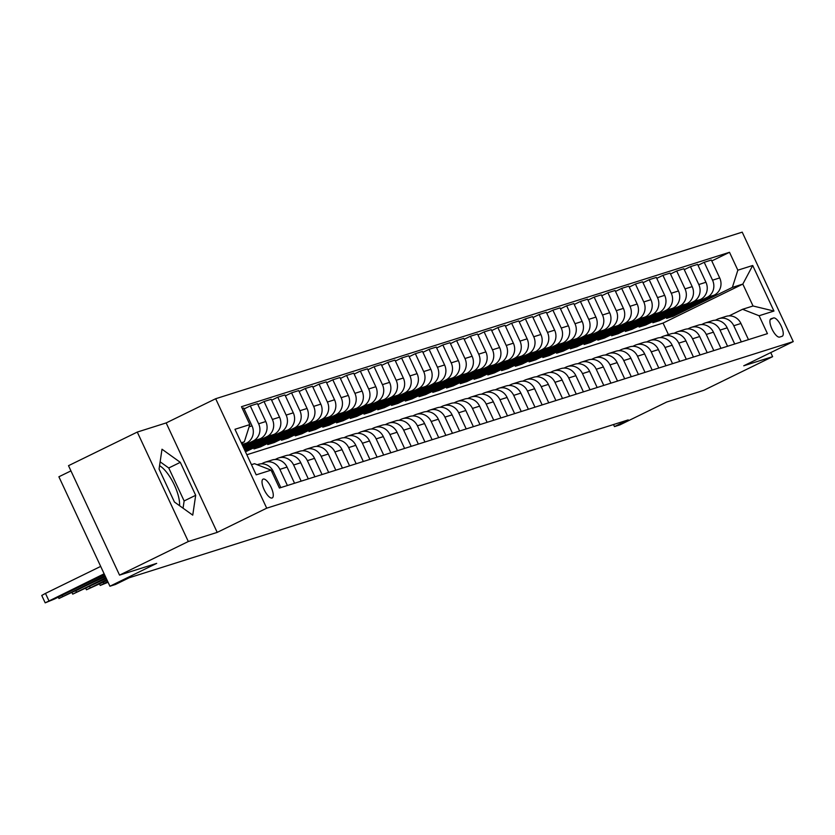 <?xml version="1.0" encoding="UTF-8"?>
<svg xmlns="http://www.w3.org/2000/svg" width="835" height="835" viewBox="0 0 835 835"><rect width="100%" height="100%" fill="white"/><g stroke="black" fill="none" stroke-linecap="round" stroke-linejoin="round"><path stroke-width="1.25" d="M179.525 505.666A25.488 8.914 64 0 0 173.565 483.361A25.488 8.914 64 0 0 159.569 465.69M272.064 498.004A10.458 3.653 64 0 0 272.241 497.931A10.458 3.653 64 0 0 271.051 487.181A10.458 3.653 64 0 0 263.234 479.071A10.458 3.653 64 0 0 263.056 479.144A10.458 3.653 64 0 0 264.246 489.894A10.458 3.653 64 0 0 272.064 498.004M70.944 470.888L58.888 476.775L109.928 586.233L115.428 584.49L129.185 577.768L628.212 419.89L614.466 426.612L619.967 424.869L666.727 402.011L703.863 390.269L772.625 356.66L770.736 352.6M137.274 432.071L68.512 465.68L119.551 575.127L188.313 541.518L217.204 532.386L266.709 508.181L215.67 398.733L166.165 422.927L137.274 432.071L188.313 541.518M266.709 508.181L793.25 341.598L742.211 232.151L215.67 398.733M773.523 317.968L771.102 318.74A10.135 3.538 64 0 0 770.924 318.803A10.135 3.538 64 0 0 772.072 329.22A10.135 3.538 64 0 0 779.65 337.079L782.071 336.307A10.135 3.538 64 0 0 782.238 336.244A10.135 3.538 64 0 0 781.09 325.827A10.135 3.538 64 0 0 773.523 317.968L770.225 319.586M737.848 270.185L752.711 265.488L773.951 311.048L759.098 315.745L742.576 309.284L753.034 305.986L742.826 284.088L732.368 287.397L737.848 270.185L729.508 252.295L241.482 406.697L249.822 424.587L244.342 441.798L241.263 442.769M251.471 464.667L254.55 463.686L271.072 470.147L279.412 488.037L767.438 333.645L759.098 315.745M271.072 470.147L256.209 474.844L234.969 429.294L249.822 424.587M109.928 586.233L156.688 563.375L119.551 575.127M793.25 341.598L743.745 365.793L772.625 356.66M613.506 424.545L614.466 426.612M668.438 334.605L663.053 323.072L742.826 284.088L752.711 265.488M742.576 309.284L729.122 315.86M287.407 485.511L279.871 469.353A13.068 12.233 -107.6 0 0 264.925 462.266A13.068 12.233 -107.6 0 0 263.359 462.893L261.449 463.822M301.164 481.158L293.628 465.001A13.068 12.233 -107.6 0 0 278.681 457.914A13.068 12.233 -107.6 0 0 277.105 458.54L275.206 459.469M314.92 476.806L307.384 460.649A13.068 12.233 -107.6 0 0 292.438 453.562A13.068 12.233 -107.6 0 0 290.862 454.188L288.962 455.117M328.677 472.453L321.141 456.296A13.068 12.233 -107.6 0 0 306.195 449.209A13.068 12.233 -107.6 0 0 304.618 449.835L302.719 450.764M342.433 468.101L334.898 451.944A13.068 12.233 -107.6 0 0 319.951 444.857A13.068 12.233 -107.6 0 0 318.375 445.483L316.475 446.422M356.18 463.749L348.644 447.591A13.068 12.233 -107.6 0 0 333.708 440.504A13.068 12.233 -107.6 0 0 332.132 441.141L330.232 442.07M369.936 459.407L362.4 443.239A13.068 12.233 -107.6 0 0 347.454 436.152A13.068 12.233 -107.6 0 0 345.888 436.788L343.978 437.717M383.693 455.054L376.157 438.886A13.068 12.233 -107.6 0 0 361.211 431.799A13.068 12.233 -107.6 0 0 359.635 432.436L357.735 433.365M397.45 450.702L389.914 434.534A13.068 12.233 -107.6 0 0 374.967 427.447A13.068 12.233 -107.6 0 0 373.391 428.084L371.491 429.013M411.206 446.349L403.67 430.182A13.068 12.233 -107.6 0 0 388.724 423.094A13.068 12.233 -107.6 0 0 387.148 423.731L385.248 424.66M424.963 441.997L417.427 425.829A13.068 12.233 -107.6 0 0 402.48 418.742A13.068 12.233 -107.6 0 0 400.904 419.379L399.005 420.308M438.719 437.644L431.184 421.477A13.068 12.233 -107.6 0 0 416.237 414.4A13.068 12.233 -107.6 0 0 414.661 415.026L412.761 415.955M452.466 433.292L444.93 417.124A13.068 12.233 -107.6 0 0 429.994 410.048A13.068 12.233 -107.6 0 0 428.418 410.674L426.508 411.603M466.222 428.939L458.686 412.782A13.068 12.233 -107.6 0 0 443.74 405.695A13.068 12.233 -107.6 0 0 442.164 406.321L440.264 407.25M479.979 424.587L472.443 408.43A13.068 12.233 -107.6 0 0 457.496 401.343A13.068 12.233 -107.6 0 0 455.92 401.969L454.021 402.898M493.736 420.235L486.2 404.077A13.068 12.233 -107.6 0 0 471.253 396.99A13.068 12.233 -107.6 0 0 469.677 397.617L467.777 398.545M507.492 415.882L499.956 399.725A13.068 12.233 -107.6 0 0 485.01 392.638A13.068 12.233 -107.6 0 0 483.434 393.264L481.534 394.193M521.249 411.53L513.713 395.373A13.068 12.233 -107.6 0 0 498.766 388.285A13.068 12.233 -107.6 0 0 497.19 388.912L495.291 389.841M534.995 407.177L527.459 391.02A13.068 12.233 -107.6 0 0 512.523 383.933A13.068 12.233 -107.6 0 0 510.947 384.559L509.037 385.488M548.752 402.825L541.216 386.668A13.068 12.233 -107.6 0 0 526.269 379.581A13.068 12.233 -107.6 0 0 524.704 380.207L522.793 381.136M562.508 398.472L554.972 382.315A13.068 12.233 -107.6 0 0 540.026 375.228A13.068 12.233 -107.6 0 0 538.45 375.854L536.55 376.794M576.265 394.12L568.729 377.963A13.068 12.233 -107.6 0 0 553.782 370.876A13.068 12.233 -107.6 0 0 552.206 371.512L550.307 372.441M590.021 389.778L582.486 373.61A13.068 12.233 -107.6 0 0 567.539 366.523A13.068 12.233 -107.6 0 0 565.963 367.16L564.063 368.089M603.778 385.426L596.242 369.258A13.068 12.233 -107.6 0 0 581.296 362.171A13.068 12.233 -107.6 0 0 579.72 362.808L577.82 363.736M617.535 381.073L609.988 364.905A13.068 12.233 -107.6 0 0 595.052 357.818A13.068 12.233 -107.6 0 0 593.476 358.455L591.577 359.384M631.281 376.721L623.745 360.553A13.068 12.233 -107.6 0 0 608.798 353.466A13.068 12.233 -107.6 0 0 607.233 354.103L605.323 355.032M645.038 372.368L637.502 356.201A13.068 12.233 -107.6 0 0 622.555 349.113A13.068 12.233 -107.6 0 0 620.979 349.75L619.079 350.679M658.794 368.016L651.258 351.848A13.068 12.233 -107.6 0 0 636.312 344.772A13.068 12.233 -107.6 0 0 634.736 345.398L632.836 346.327M672.551 363.663L665.015 347.496A13.068 12.233 -107.6 0 0 650.068 340.419A13.068 12.233 -107.6 0 0 648.492 341.045L646.593 341.974M686.307 359.311L678.772 343.154A13.068 12.233 -107.6 0 0 663.825 336.067A13.068 12.233 -107.6 0 0 662.249 336.693L660.349 337.622M700.064 354.958L692.528 338.801A13.068 12.233 -107.6 0 0 677.582 331.714A13.068 12.233 -107.6 0 0 676.006 332.34L674.106 333.269M713.81 350.606L706.274 334.449A13.068 12.233 -107.6 0 0 691.338 327.362A13.068 12.233 -107.6 0 0 689.762 327.988L687.852 328.917M727.567 346.254L720.031 330.096A13.068 12.233 -107.6 0 0 705.084 323.009A13.068 12.233 -107.6 0 0 703.508 323.636L701.609 324.564M741.323 341.901L733.788 325.744A13.068 12.233 -107.6 0 0 718.841 318.657A13.068 12.233 -107.6 0 0 717.265 319.283L715.365 320.212M672.801 315.369L673.229 316.298L732.368 287.397M673.229 316.298L666.633 318.386L714.217 295.131A13.068 12.233 -107.6 0 0 719.697 277.919L711.357 260.029L704.197 262.294L698.029 265.3M659.045 319.721L659.473 320.65L707.057 297.396A13.068 12.233 -107.6 0 0 712.547 280.184L704.197 262.294M659.473 320.65L652.876 322.738L700.461 299.483A13.068 12.233 -107.6 0 0 705.94 282.272L697.601 264.382L690.441 266.636L684.272 269.653M645.288 324.074L645.726 325.003L693.311 301.748A13.068 12.233 -107.6 0 0 698.791 284.537L690.441 266.636M645.726 325.003L639.119 327.09L686.704 303.836A13.068 12.233 -107.6 0 0 692.184 286.624L683.844 268.734L676.694 270.989L670.515 274.005M631.531 328.426L631.97 329.355L679.554 306.101A13.068 12.233 -107.6 0 0 685.034 288.889L676.694 270.989M631.97 329.355L625.363 331.443L672.947 308.188A13.068 12.233 -107.6 0 0 678.438 290.977L670.087 273.087L662.938 275.341L656.769 278.358M617.775 332.779L618.213 333.708L665.798 310.453A13.068 12.233 -107.6 0 0 671.277 293.242L662.938 275.341M618.213 333.708L611.606 335.795L659.191 312.541A13.068 12.233 -107.6 0 0 664.681 295.329L656.331 277.429L649.181 279.694L643.013 282.71M604.029 337.131L604.457 338.06L652.041 314.805A13.068 12.233 -107.6 0 0 657.521 297.594L649.181 279.694M604.457 338.06L597.85 340.148L645.434 316.893A13.068 12.233 -107.6 0 0 650.924 299.681L642.574 281.781L635.425 284.046L629.256 287.063M590.272 341.484L590.7 342.413L638.284 319.158A13.068 12.233 -107.6 0 0 643.775 301.946L635.425 284.046M590.7 342.413L584.103 344.5L631.688 321.245A13.068 12.233 -107.6 0 0 637.168 304.034L628.818 286.134L621.668 288.399L615.499 291.415M576.515 345.836L576.943 346.765L624.528 323.51A13.068 12.233 -107.6 0 0 630.018 306.299L621.668 288.399M576.943 346.765L570.347 348.853L617.931 325.598A13.068 12.233 -107.6 0 0 623.411 308.386L615.071 290.486L607.911 292.751L601.743 295.767M562.759 350.189L563.197 351.117L610.771 327.863A13.068 12.233 -107.6 0 0 616.261 310.651L607.911 292.751M563.197 351.117L556.59 353.205L604.175 329.95A13.068 12.233 -107.6 0 0 609.654 312.739L601.315 294.839L594.165 297.103L587.986 300.12M549.002 354.541L549.44 355.47L597.025 332.215A13.068 12.233 -107.6 0 0 602.505 315.004L594.165 297.103M549.44 355.47L542.834 357.557L590.418 334.303A13.068 12.233 -107.6 0 0 595.908 317.091L587.558 299.191L580.409 301.456L574.229 304.472M535.245 358.893L535.684 359.822L583.268 336.557A13.068 12.233 -107.6 0 0 588.748 319.356L580.409 301.456M535.684 359.822L529.077 361.91L576.661 338.655A13.068 12.233 -107.6 0 0 582.152 321.444L573.802 303.543L566.652 305.808L560.483 308.825M521.499 363.246L521.927 364.164L569.512 340.91A13.068 12.233 -107.6 0 0 574.991 323.709L566.652 305.808M521.927 364.164L515.32 366.262L562.905 343.008A13.068 12.233 -107.6 0 0 568.395 325.796L560.045 307.896L552.895 310.161L546.727 313.177M507.743 367.598L508.171 368.517L555.755 345.262A13.068 12.233 -107.6 0 0 561.245 328.051L552.895 310.161M508.171 368.517L501.574 370.615L549.159 347.35A13.068 12.233 -107.6 0 0 554.638 330.149L546.288 312.248L539.139 314.513L532.97 317.53M493.986 371.951L494.414 372.869L541.998 349.614A13.068 12.233 -107.6 0 0 547.489 332.403L539.139 314.513M494.414 372.869L487.817 374.957L535.402 351.702A13.068 12.233 -107.6 0 0 540.882 334.501L532.542 316.601L525.382 318.866L519.213 321.882M480.229 376.303L480.657 377.222L528.242 353.967A13.068 12.233 -107.6 0 0 533.732 336.755L525.382 318.866M480.657 377.222L474.061 379.309L521.645 356.054A13.068 12.233 -107.6 0 0 527.125 338.843L518.785 320.953L511.625 323.218L505.457 326.234M466.473 380.645L466.911 381.574L514.496 358.319A13.068 12.233 -107.6 0 0 519.975 341.108L511.625 323.218M466.911 381.574L460.304 383.662L507.889 360.407A13.068 12.233 -107.6 0 0 513.368 343.195L505.029 325.306L497.879 327.57L491.7 330.577M452.716 384.998L453.154 385.927L500.739 362.672A13.068 12.233 -107.6 0 0 506.219 345.46L497.879 327.57M453.154 385.927L446.548 388.014L494.132 364.759A13.068 12.233 -107.6 0 0 499.622 347.548L491.272 329.658L484.123 331.912L477.954 334.929M438.97 389.35L439.398 390.279L486.982 367.024A13.068 12.233 -107.6 0 0 492.462 349.813L484.123 331.912M439.398 390.279L432.791 392.366L480.375 369.112A13.068 12.233 -107.6 0 0 485.866 351.9L477.516 334.01L470.366 336.265L464.197 339.281M425.213 393.702L425.641 394.631L473.226 371.377A13.068 12.233 -107.6 0 0 478.705 354.165L470.366 336.265M425.641 394.631L419.045 396.719L466.619 373.464A13.068 12.233 -107.6 0 0 472.109 356.253L463.759 338.363L456.609 340.617L450.441 343.634M411.457 398.055L411.885 398.984L459.469 375.729A13.068 12.233 -107.6 0 0 464.959 358.518L456.609 340.617M411.885 398.984L405.288 401.071L452.873 377.817A13.068 12.233 -107.6 0 0 458.352 360.605L450.013 342.705L442.853 344.97L436.684 347.986M397.7 402.407L398.128 403.336L445.713 380.082A13.068 12.233 -107.6 0 0 451.203 362.87L442.853 344.97M398.128 403.336L391.531 405.424L439.116 382.169A13.068 12.233 -107.6 0 0 444.596 364.958L436.256 347.057L429.096 349.322L422.927 352.339M383.943 406.76L384.382 407.689L431.956 384.434A13.068 12.233 -107.6 0 0 437.446 367.223L429.096 349.322M384.382 407.689L377.775 409.776L425.359 386.522A13.068 12.233 -107.6 0 0 430.839 369.31L422.5 351.41L415.35 353.675L409.171 356.691M370.187 411.112L370.625 412.041L418.21 388.786A13.068 12.233 -107.6 0 0 423.689 371.575L415.35 353.675M370.625 412.041L364.018 414.129L411.603 390.874A13.068 12.233 -107.6 0 0 417.093 373.662L408.743 355.762L401.593 358.027L395.425 361.044M356.43 415.465L356.869 416.394L404.453 393.139A13.068 12.233 -107.6 0 0 409.933 375.927L401.593 358.027M356.869 416.394L350.262 418.481L397.846 395.226A13.068 12.233 -107.6 0 0 403.336 378.015L394.986 360.115L387.837 362.38L381.668 365.396M342.684 419.817L343.112 420.746L390.696 397.491A13.068 12.233 -107.6 0 0 396.176 380.28L387.837 362.38M343.112 420.746L336.505 422.834L384.09 399.579A13.068 12.233 -107.6 0 0 389.58 382.367L381.23 364.467L374.08 366.732L367.911 369.748M328.927 424.17L329.355 425.098L376.94 401.833A13.068 12.233 -107.6 0 0 382.43 384.632L374.08 366.732M329.355 425.098L322.759 427.186L370.343 403.931A13.068 12.233 -107.6 0 0 375.823 386.72L367.473 368.82L360.323 371.084L354.155 374.101M315.171 428.522L315.599 429.451L363.183 406.186A13.068 12.233 -107.6 0 0 368.673 388.985L360.323 371.084M315.599 429.451L309.002 431.538L356.587 408.284A13.068 12.233 -107.6 0 0 362.066 391.072L353.727 373.172L346.567 375.437L340.398 378.453M301.414 432.874L301.852 433.793L349.427 410.538A13.068 12.233 -107.6 0 0 354.917 393.337L346.567 375.437M301.852 433.793L295.246 435.891L342.83 412.626A13.068 12.233 -107.6 0 0 348.31 395.425L339.97 377.524L332.81 379.789L326.642 382.806M287.658 437.227L288.096 438.145L335.68 414.891A13.068 12.233 -107.6 0 0 341.16 397.679L332.81 379.789M288.096 438.145L281.489 440.243L329.073 416.978A13.068 12.233 -107.6 0 0 334.553 399.777L326.214 381.877L319.064 384.142L312.885 387.158M273.901 441.579L274.339 442.498L321.924 419.243A13.068 12.233 -107.6 0 0 327.404 402.032L319.064 384.142M274.339 442.498L267.732 444.585L315.317 421.331A13.068 12.233 -107.6 0 0 320.807 404.13L312.457 386.229L305.307 388.494L299.139 391.511M260.155 445.921L260.583 446.85L308.167 423.595A13.068 12.233 -107.6 0 0 313.647 406.384L305.307 388.494M260.583 446.85L253.976 448.938L301.56 425.683A13.068 12.233 -107.6 0 0 307.05 408.472L298.7 390.582L291.551 392.847L285.382 395.863M246.398 450.274L246.826 451.203L294.411 427.948A13.068 12.233 -107.6 0 0 299.901 410.736L291.551 392.847M246.826 451.203L245.396 451.651M245.062 450.931L287.804 430.035A13.068 12.233 -107.6 0 0 293.294 412.824L284.944 394.934L277.794 397.199L271.625 400.205M244.592 449.929L280.654 432.3A13.068 12.233 -107.6 0 0 286.144 415.089L277.794 397.199M244.164 449L274.057 434.388A13.068 12.233 -107.6 0 0 279.537 417.176L271.198 399.287L264.037 401.541L257.869 404.558M243.695 447.998L266.897 436.653A13.068 12.233 -107.6 0 0 272.387 419.441L264.037 401.541M243.256 447.069L260.301 438.74A13.068 12.233 -107.6 0 0 265.78 421.529L257.441 403.639L250.281 405.893L244.112 408.91M242.797 446.067L253.151 441.005A13.068 12.233 -107.6 0 0 258.631 423.794L250.281 405.893M242.359 445.139L246.544 443.093A13.068 12.233 -107.6 0 0 252.024 425.881L243.684 407.991L242.286 408.43M241.461 443.208L244.342 441.798M663.053 323.072L246.847 454.751M748.473 339.636L740.937 323.479A13.068 12.233 -107.6 0 0 725.991 316.392L718.841 318.657M729.508 252.295L711.785 260.948M734.727 343.989L727.181 327.831A13.068 12.233 -107.6 0 0 712.245 320.744L705.084 323.009M720.97 348.341L713.434 332.184A13.068 12.233 -107.6 0 0 698.488 325.097L691.338 327.362M707.214 352.694L699.678 336.536A13.068 12.233 -107.6 0 0 684.731 329.449L677.582 331.714M693.457 357.046L685.921 340.889A13.068 12.233 -107.6 0 0 670.975 333.802L663.825 336.067M679.7 361.398L672.165 345.241A13.068 12.233 -107.6 0 0 657.218 338.154L650.068 340.419M665.944 365.751L658.408 349.594A13.068 12.233 -107.6 0 0 643.461 342.507L636.312 344.772M652.187 370.103L644.651 353.946A13.068 12.233 -107.6 0 0 629.715 346.859L622.555 349.113M638.441 374.456L630.905 358.288A13.068 12.233 -107.6 0 0 615.959 351.211L608.798 353.466M624.684 378.808L617.148 362.64A13.068 12.233 -107.6 0 0 602.202 355.564L595.052 357.818M610.928 383.161L603.392 366.993A13.068 12.233 -107.6 0 0 588.445 359.906L581.296 362.171M597.171 387.513L589.635 371.345A13.068 12.233 -107.6 0 0 574.689 364.258L567.539 366.523M583.414 391.865L575.879 375.698A13.068 12.233 -107.6 0 0 560.932 368.611L553.782 370.876M569.658 396.218L562.122 380.05A13.068 12.233 -107.6 0 0 547.186 372.963L540.026 375.228M555.912 400.57L548.376 384.403A13.068 12.233 -107.6 0 0 533.429 377.316L526.269 379.581M542.155 404.912L534.619 388.755A13.068 12.233 -107.6 0 0 519.673 381.668L512.523 383.933M528.398 409.265L520.863 393.108A13.068 12.233 -107.6 0 0 505.916 386.02L498.766 388.285M514.642 413.617L507.106 397.46A13.068 12.233 -107.6 0 0 492.159 390.373L485.01 392.638M500.885 417.97L493.349 401.812A13.068 12.233 -107.6 0 0 478.403 394.725L471.253 396.99M487.129 422.322L479.593 406.165A13.068 12.233 -107.6 0 0 464.646 399.078L457.496 401.343M473.382 426.675L465.836 410.517A13.068 12.233 -107.6 0 0 450.9 403.43L443.74 405.695M459.626 431.027L452.09 414.87A13.068 12.233 -107.6 0 0 437.143 407.783L429.994 410.048M445.869 435.379L438.333 419.222A13.068 12.233 -107.6 0 0 423.387 412.135L416.237 414.4M432.112 439.732L424.577 423.575A13.068 12.233 -107.6 0 0 409.63 416.488L402.48 418.742M418.356 444.084L410.82 427.917A13.068 12.233 -107.6 0 0 395.873 420.84L388.724 423.094M404.599 448.437L397.063 432.269A13.068 12.233 -107.6 0 0 382.117 425.192L374.967 427.447M390.843 452.789L383.307 436.621A13.068 12.233 -107.6 0 0 368.371 429.534L361.211 431.799M377.096 457.142L369.561 440.974A13.068 12.233 -107.6 0 0 354.614 433.887L347.454 436.152M363.34 461.494L355.804 445.326A13.068 12.233 -107.6 0 0 340.857 438.239L333.708 440.504M349.583 465.846L342.047 449.679A13.068 12.233 -107.6 0 0 327.101 442.592L319.951 444.857M335.827 470.199L328.291 454.031A13.068 12.233 -107.6 0 0 313.344 446.944L306.195 449.209M322.07 474.541L314.534 458.384A13.068 12.233 -107.6 0 0 299.588 451.297L292.438 453.562M308.313 478.893L300.777 462.736A13.068 12.233 -107.6 0 0 285.841 455.649L278.681 457.914M294.567 483.246L287.031 467.089A13.068 12.233 -107.6 0 0 272.085 460.002L264.925 462.266M280.81 487.598L273.275 471.441A13.068 12.233 -107.6 0 0 258.328 464.354L257.18 464.719M241.743 443.823A13.068 12.233 -107.6 0 0 243.225 442.341M245.26 438.918A13.068 12.233 -107.6 0 0 245.793 437.237M753.034 305.986L773.951 311.048M217.204 532.386L166.165 422.927M174.442 502.023L192.749 515.143L195.682 495.301L180.308 462.339L162 449.22L159.067 469.061L174.442 502.023M183.053 508.202L184.128 500.948L168.754 467.986L160.143 461.818M168.754 467.986L180.308 462.339M184.128 500.948L195.682 495.301M107.736 581.525L100.221 585.45L108.091 582.287M107.193 580.367L86.464 589.792L106.838 579.594M107.13 580.231L98.102 584.229L106.901 579.73M106.296 578.436L72.708 594.144L105.941 577.663M106.212 578.258L84.345 588.581L106.087 577.987M105.398 576.505L58.951 598.497L105.033 575.732M77.091 590.168L70.589 592.933L73.564 591.284L93.269 582.058L77.091 590.168L76.862 589.677M104.5 574.574L54.421 599.05L45.194 602.849L104.135 573.802M100.691 566.401L45.476 593.393L48.921 600.783M63.335 594.52L56.832 597.286L59.817 595.637L79.513 586.41L63.335 594.52L63.105 594.029M45.194 602.849L41.75 595.459L45.476 593.393M707.057 297.396L714.217 295.131M693.311 301.748L700.461 299.483M679.554 306.101L686.704 303.836M665.798 310.453L672.947 308.188M652.041 314.805L659.191 312.541M638.284 319.158L645.434 316.893M624.528 323.51L631.688 321.245M610.771 327.863L617.931 325.598M597.025 332.215L604.175 329.95M583.268 336.557L590.418 334.303M569.512 340.91L576.661 338.655M555.755 345.262L562.905 343.008M541.998 349.614L549.159 347.35M528.242 353.967L535.402 351.702M514.496 358.319L521.645 356.054M500.739 362.672L507.889 360.407M486.982 367.024L494.132 364.759M473.226 371.377L480.375 369.112M459.469 375.729L466.619 373.464M445.713 380.082L452.873 377.817M431.956 384.434L439.116 382.169M418.21 388.786L425.359 386.522M404.453 393.139L411.603 390.874M390.696 397.491L397.846 395.226M376.94 401.833L384.09 399.579M363.183 406.186L370.343 403.931M349.427 410.538L356.587 408.284M335.68 414.891L342.83 412.626M321.924 419.243L329.073 416.978M308.167 423.595L315.317 421.331M294.411 427.948L301.56 425.683M280.654 432.3L287.804 430.035M266.897 436.653L274.057 434.388M253.151 441.005L260.301 438.74M242.066 444.512L246.544 443.093M712.547 280.184L719.697 277.919M733.788 325.744L740.937 323.479M720.031 330.096L727.181 327.831M698.791 284.537L705.94 282.272M706.274 334.449L713.434 332.184M685.034 288.889L692.184 286.624M692.528 338.801L699.678 336.536M671.277 293.242L678.438 290.977M678.772 343.154L685.921 340.889M657.521 297.594L664.681 295.329M665.015 347.496L672.165 345.241M643.775 301.946L650.924 299.681M651.258 351.848L658.408 349.594M630.018 306.299L637.168 304.034M637.502 356.201L644.651 353.946M616.261 310.651L623.411 308.386M623.745 360.553L630.905 358.288M602.505 315.004L609.654 312.739M609.988 364.905L617.148 362.64M588.748 319.356L595.908 317.091M596.242 369.258L603.392 366.993M574.991 323.709L582.152 321.444M582.486 373.61L589.635 371.345M561.245 328.051L568.395 325.796M568.729 377.963L575.879 375.698M547.489 332.403L554.638 330.149M554.972 382.315L562.122 380.05M533.732 336.755L540.882 334.501M541.216 386.668L548.376 384.403M519.975 341.108L527.125 338.843M527.459 391.02L534.619 388.755M506.219 345.46L513.368 343.195M513.713 395.373L520.863 393.108M492.462 349.813L499.622 347.548M499.956 399.725L507.106 397.46M478.705 354.165L485.866 351.9M486.2 404.077L493.349 401.812M464.959 358.518L472.109 356.253M472.443 408.43L479.593 406.165M451.203 362.87L458.352 360.605M458.686 412.782L465.836 410.517M437.446 367.223L444.596 364.958M444.93 417.124L452.09 414.87M423.689 371.575L430.839 369.31M431.184 421.477L438.333 419.222M409.933 375.927L417.093 373.662M417.427 425.829L424.577 423.575M396.176 380.28L403.336 378.015M403.67 430.182L410.82 427.917M382.43 384.632L389.58 382.367M389.914 434.534L397.063 432.269M368.673 388.985L375.823 386.72M376.157 438.886L383.307 436.621M354.917 393.337L362.066 391.072M362.4 443.239L369.561 440.974M341.16 397.679L348.31 395.425M348.644 447.591L355.804 445.326M327.404 402.032L334.553 399.777M334.898 451.944L342.047 449.679M313.647 406.384L320.807 404.13M321.141 456.296L328.291 454.031M299.901 410.736L307.05 408.472M307.384 460.649L314.534 458.384M286.144 415.089L293.294 412.824M293.628 465.001L300.777 462.736M272.387 419.441L279.537 417.176M279.871 469.353L287.031 467.089M258.631 423.794L265.78 421.529M271.876 471.879L273.275 471.441M249.122 426.8L252.024 425.881M103.404 582.225L103.937 583.383M89.648 586.577L90.19 587.736M75.891 590.929L76.434 592.078M62.134 595.272L62.677 596.43M99.584 584.082L100.221 585.45M85.828 588.435L86.464 589.792M72.071 592.787L72.708 594.144M58.325 597.14L58.951 598.497"/></g></svg>
